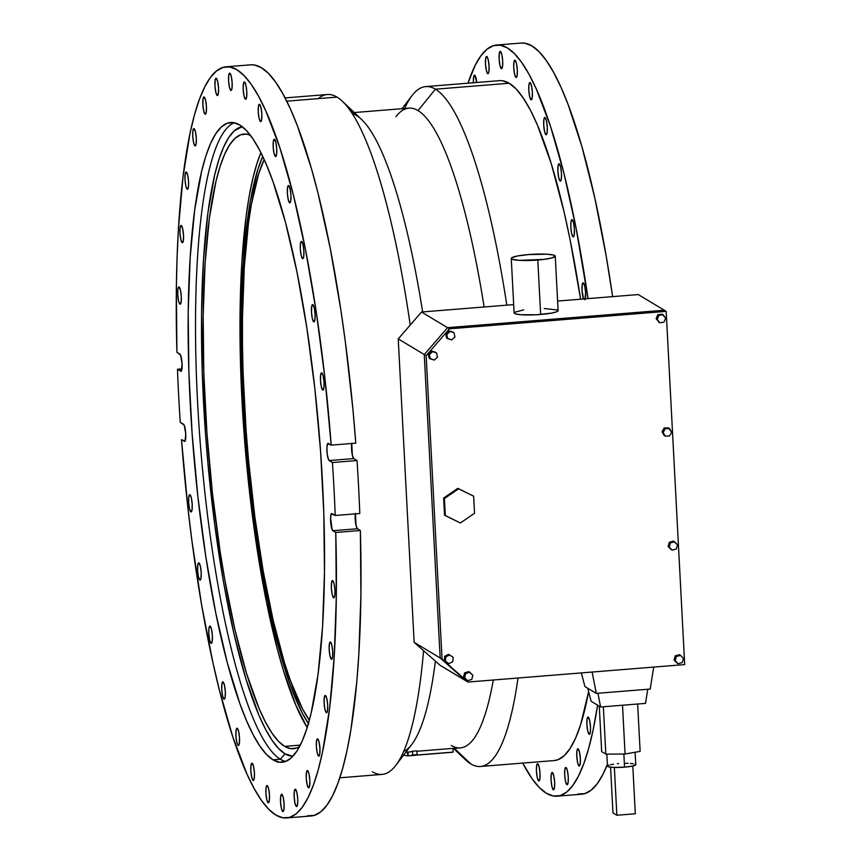 <?xml version="1.0" encoding="UTF-8"?>
<svg xmlns="http://www.w3.org/2000/svg" width="861" height="861" viewBox="0 0 861 861"><rect width="100%" height="100%" fill="white"/><g stroke="black" fill="none" stroke-linecap="round" stroke-linejoin="round"><path stroke-width="1.29" d="M268.148 802.732A8.685 1.711 85.4 0 1 265.941 793.67A8.685 1.711 85.4 0 1 266.996 785.49A8.685 1.711 85.4 0 1 267.244 785.555L266.114 787.309L265.909 793.067L266.749 799.449L268.148 802.732L269.278 800.978L269.482 795.22L268.643 788.827L267.244 785.555A8.685 1.711 85.4 0 1 269.45 794.617A8.685 1.711 85.4 0 1 268.395 802.796A8.685 1.711 85.4 0 1 268.148 802.732L268.148 802.732M538.685 780.959A8.685 1.711 85.4 0 1 536.478 771.897A8.685 1.711 85.4 0 1 537.533 763.707A8.685 1.711 85.4 0 1 537.781 763.772L536.651 765.526L536.446 771.284L537.286 777.677L538.685 780.959L539.815 779.205L540.019 773.447L539.18 767.054L537.781 763.772A8.685 1.711 85.4 0 1 539.987 772.834A8.685 1.711 85.4 0 1 538.932 781.024A8.685 1.711 85.4 0 1 538.685 780.959L538.685 780.959M253.091 780.41A8.685 1.711 85.4 0 1 250.885 771.348A8.685 1.711 85.4 0 1 251.939 763.169A8.685 1.711 85.4 0 1 252.187 763.233L251.057 764.988L250.852 770.746L251.692 777.139L253.091 780.41L254.221 778.656L254.425 772.898L253.586 766.516L252.187 763.233A8.685 1.711 85.4 0 1 254.393 772.295A8.685 1.711 85.4 0 1 253.338 780.475A8.685 1.711 85.4 0 1 253.091 780.41L253.091 780.41M238.174 745.432A8.685 1.711 85.4 0 1 235.968 736.37A8.685 1.711 85.4 0 1 237.023 728.191A8.685 1.711 85.4 0 1 237.27 728.255L236.14 730.01L235.936 735.768L236.775 742.16L238.174 745.432L239.304 743.678L239.519 737.92L238.669 731.538L237.27 728.255A8.685 1.711 85.4 0 1 239.476 737.317A8.685 1.711 85.4 0 1 238.422 745.497A8.685 1.711 85.4 0 1 238.174 745.432L238.174 745.432M223.978 699.143A8.685 1.711 85.4 0 1 221.772 690.081A8.685 1.711 85.4 0 1 222.827 681.89A8.685 1.711 85.4 0 1 223.074 681.966L221.944 683.72L221.729 689.478L222.579 695.86L223.978 699.143L225.108 697.388L225.313 691.631L224.473 685.238L223.074 681.966A8.685 1.711 85.4 0 1 225.281 691.017A8.685 1.711 85.4 0 1 224.226 699.207A8.685 1.711 85.4 0 1 223.978 699.143L223.978 699.143M211.031 643.307A8.685 1.711 85.4 0 1 208.836 634.245A8.685 1.711 85.4 0 1 209.89 626.065A8.685 1.711 85.4 0 1 210.138 626.13L208.997 627.884L208.792 633.642L209.643 640.035L211.031 643.307L212.172 641.553L212.376 635.795L211.537 629.402L210.138 626.13A8.685 1.711 85.4 0 1 212.344 635.192A8.685 1.711 85.4 0 1 211.279 643.371A8.685 1.711 85.4 0 1 211.031 643.307L211.031 643.307M199.86 580.088A8.685 1.711 85.4 0 1 197.653 571.026A8.685 1.711 85.4 0 1 198.708 562.836A8.685 1.711 85.4 0 1 198.956 562.911L197.826 564.665L197.61 570.423L198.46 576.805L199.86 580.088L200.99 578.334L201.194 572.576L200.355 566.183L198.956 562.911A8.685 1.711 85.4 0 1 201.162 571.962A8.685 1.711 85.4 0 1 200.107 580.153A8.685 1.711 85.4 0 1 199.86 580.088L199.86 580.088M190.862 511.897A8.685 1.711 85.4 0 1 188.656 502.835A8.685 1.711 85.4 0 1 189.721 494.655A8.685 1.711 85.4 0 1 189.958 494.72L188.828 496.474L188.624 502.232L189.463 508.625L190.862 511.897L191.992 510.142L192.207 504.385L191.357 498.002L189.958 494.72A8.685 1.711 85.4 0 1 192.164 503.782A8.685 1.711 85.4 0 1 191.11 511.961A8.685 1.711 85.4 0 1 190.862 511.897L190.862 511.897M179.971 304.127A8.685 1.711 85.4 0 1 177.775 295.065A8.685 1.711 85.4 0 1 178.83 286.874A8.685 1.711 85.4 0 1 179.077 286.939L177.936 288.693L177.732 294.451L178.571 300.844L179.971 304.127L181.111 302.372L181.316 296.615L180.476 290.222L179.077 286.939A8.685 1.711 85.4 0 1 181.273 296.001A8.685 1.711 85.4 0 1 180.218 304.191A8.685 1.711 85.4 0 1 179.971 304.127L179.971 304.127M182.177 242.673A8.685 1.711 85.4 0 1 179.971 233.611A8.685 1.711 85.4 0 1 181.025 225.431A8.685 1.711 85.4 0 1 181.273 225.496L180.143 227.25L179.927 233.008L180.778 239.39L182.177 242.673L183.307 240.919L183.511 235.161L182.672 228.768L181.273 225.496A8.685 1.711 85.4 0 1 183.479 234.558A8.685 1.711 85.4 0 1 182.424 242.737A8.685 1.711 85.4 0 1 182.177 242.673L182.177 242.673M187.235 189.226A8.685 1.711 85.4 0 1 185.04 180.164A8.685 1.711 85.4 0 1 186.094 171.985A8.685 1.711 85.4 0 1 186.342 172.049L185.201 173.804L184.997 179.562L185.836 185.944L187.235 189.226L188.376 187.472L188.581 181.714L187.741 175.321L186.342 172.049A8.685 1.711 85.4 0 1 188.537 181.111A8.685 1.711 85.4 0 1 187.483 189.291A8.685 1.711 85.4 0 1 187.235 189.226L187.235 189.226M194.973 145.843A8.685 1.711 85.4 0 1 192.778 136.781A8.685 1.711 85.4 0 1 193.833 128.59A8.685 1.711 85.4 0 1 194.08 128.666L192.939 130.42L192.735 136.178L193.585 142.56L194.973 145.843L196.114 144.088L196.319 138.33L195.479 131.937L194.08 128.666A8.685 1.711 85.4 0 1 196.286 137.717A8.685 1.711 85.4 0 1 195.221 145.907A8.685 1.711 85.4 0 1 194.973 145.843L194.973 145.843M205.09 114.179A8.685 1.711 85.4 0 1 202.884 105.117A8.685 1.711 85.4 0 1 203.949 96.938A8.685 1.711 85.4 0 1 204.186 97.002L203.056 98.757L202.852 104.515L203.691 110.897L205.09 114.179L206.22 112.425L206.436 106.667L205.585 100.274L204.186 97.002A8.685 1.711 85.4 0 1 206.392 106.064A8.685 1.711 85.4 0 1 205.338 114.244A8.685 1.711 85.4 0 1 205.09 114.179L205.09 114.179M473.389 82.753A8.685 1.711 85.4 0 1 474.486 75.155A8.685 1.711 85.4 0 1 474.734 75.23L473.593 76.984L473.389 82.753M217.198 95.463A8.685 1.711 85.4 0 1 214.992 86.401A8.685 1.711 85.4 0 1 216.046 78.211A8.685 1.711 85.4 0 1 216.294 78.286L215.164 80.041L214.949 85.799L215.799 92.181L217.198 95.463L218.328 93.709L218.533 87.951L217.693 81.558L216.294 78.286A8.685 1.711 85.4 0 1 218.5 87.338A8.685 1.711 85.4 0 1 217.435 95.528A8.685 1.711 85.4 0 1 217.198 95.463L217.198 95.463M487.735 73.68A8.685 1.711 85.4 0 1 485.529 64.629A8.685 1.711 85.4 0 1 486.583 56.439A8.685 1.711 85.4 0 1 486.831 56.503L485.701 58.257L485.486 64.015L486.336 70.408L487.735 73.68L488.865 71.926L489.07 66.168L488.23 59.786L486.831 56.503A8.685 1.711 85.4 0 1 489.037 65.565A8.685 1.711 85.4 0 1 487.972 73.755A8.685 1.711 85.4 0 1 487.735 73.68L487.735 73.68M230.813 90.405A8.685 1.711 85.4 0 1 228.617 81.343A8.685 1.711 85.4 0 1 229.672 73.163A8.685 1.711 85.4 0 1 229.919 73.228L228.778 74.982L228.574 80.74L229.413 87.122L230.813 90.405L231.953 88.651L232.158 82.893L231.318 76.5L229.919 73.228A8.685 1.711 85.4 0 1 232.115 82.29A8.685 1.711 85.4 0 1 231.06 90.47A8.685 1.711 85.4 0 1 230.813 90.405L230.813 90.405M501.35 68.632A8.685 1.711 85.4 0 1 499.154 59.57A8.685 1.711 85.4 0 1 500.209 51.38A8.685 1.711 85.4 0 1 500.456 51.445L499.315 53.199L499.111 58.957L499.95 65.35L501.35 68.632L502.49 66.878L502.695 61.12L501.855 54.727L500.456 51.445A8.685 1.711 85.4 0 1 502.652 60.507A8.685 1.711 85.4 0 1 501.597 68.697A8.685 1.711 85.4 0 1 501.35 68.632L501.35 68.632M245.439 99.209A8.685 1.711 85.4 0 1 243.232 90.147A8.685 1.711 85.4 0 1 244.287 81.956A8.685 1.711 85.4 0 1 244.535 82.021L243.405 83.775L243.2 89.533L244.04 95.926L245.439 99.209L246.569 97.454L246.773 91.697L245.934 85.304L244.535 82.021A8.685 1.711 85.4 0 1 246.741 91.083A8.685 1.711 85.4 0 1 245.686 99.273A8.685 1.711 85.4 0 1 245.439 99.209L245.439 99.209M515.976 77.425A8.685 1.711 85.4 0 1 513.769 68.363A8.685 1.711 85.4 0 1 514.824 60.184A8.685 1.711 85.4 0 1 515.072 60.248L513.942 62.003L513.737 67.761L514.577 74.154L515.976 77.425L517.106 75.671L517.31 69.913L516.471 63.531L515.072 60.248A8.685 1.711 85.4 0 1 517.278 69.311A8.685 1.711 85.4 0 1 516.223 77.49A8.685 1.711 85.4 0 1 515.976 77.425L515.976 77.425M260.496 121.519A8.685 1.711 85.4 0 1 258.289 112.457A8.685 1.711 85.4 0 1 259.344 104.278A8.685 1.711 85.4 0 1 259.591 104.342L258.461 106.097L258.257 111.855L259.096 118.248L260.496 121.519L261.626 119.765L261.83 114.007L260.991 107.625L259.591 104.342A8.685 1.711 85.4 0 1 261.798 113.404A8.685 1.711 85.4 0 1 260.743 121.584A8.685 1.711 85.4 0 1 260.496 121.519L260.496 121.519M531.033 99.747A8.685 1.711 85.4 0 1 528.826 90.685A8.685 1.711 85.4 0 1 529.881 82.505A8.685 1.711 85.4 0 1 530.128 82.57L528.998 84.324L528.794 90.082L529.633 96.464L531.033 99.747L532.163 97.993L532.367 92.235L531.528 85.842L530.128 82.57A8.685 1.711 85.4 0 1 532.335 91.632A8.685 1.711 85.4 0 1 531.28 99.811A8.685 1.711 85.4 0 1 531.033 99.747L531.033 99.747M275.412 156.498A8.685 1.711 85.4 0 1 273.206 147.435A8.685 1.711 85.4 0 1 274.261 139.256A8.685 1.711 85.4 0 1 274.508 139.321L273.378 141.075L273.174 146.833L274.013 153.226L275.412 156.498L276.542 154.743L276.747 148.985L275.907 142.603L274.508 139.321A8.685 1.711 85.4 0 1 276.715 148.383A8.685 1.711 85.4 0 1 275.66 156.562A8.685 1.711 85.4 0 1 275.412 156.498L275.412 156.498M545.949 134.725A8.685 1.711 85.4 0 1 543.743 125.663A8.685 1.711 85.4 0 1 544.798 117.483A8.685 1.711 85.4 0 1 545.045 117.548L543.915 119.302L543.711 125.06L544.55 131.442L545.949 134.725L547.079 132.971L547.284 127.213L546.444 120.82L545.045 117.548A8.685 1.711 85.4 0 1 547.252 126.61A8.685 1.711 85.4 0 1 546.197 134.79A8.685 1.711 85.4 0 1 545.949 134.725L545.949 134.725M289.608 202.798A8.685 1.711 85.4 0 1 287.402 193.736A8.685 1.711 85.4 0 1 288.467 185.546A8.685 1.711 85.4 0 1 288.715 185.61L287.574 187.364L287.37 193.122L288.209 199.515L289.608 202.798L290.749 201.043L290.953 195.286L290.103 188.893L288.715 185.61A8.685 1.711 85.4 0 1 290.91 194.672A8.685 1.711 85.4 0 1 289.856 202.862A8.685 1.711 85.4 0 1 289.608 202.798L289.608 202.798M560.145 181.014A8.685 1.711 85.4 0 1 557.939 171.963A8.685 1.711 85.4 0 1 559.004 163.773A8.685 1.711 85.4 0 1 559.252 163.838L558.111 165.592L557.906 171.35L558.746 177.743L560.145 181.014L561.286 179.26L561.49 173.502L560.64 167.12L559.252 163.838A8.685 1.711 85.4 0 1 561.447 172.9A8.685 1.711 85.4 0 1 560.393 181.09A8.685 1.711 85.4 0 1 560.145 181.014L560.145 181.014M302.545 258.623A8.685 1.711 85.4 0 1 300.349 249.561A8.685 1.711 85.4 0 1 301.404 241.381A8.685 1.711 85.4 0 1 301.651 241.446L300.511 243.2L300.306 248.958L301.156 255.351L302.545 258.623L303.685 256.869L303.89 251.111L303.05 244.728L301.651 241.446A8.685 1.711 85.4 0 1 303.858 250.508A8.685 1.711 85.4 0 1 302.792 258.687A8.685 1.711 85.4 0 1 302.545 258.623L302.545 258.623M573.082 236.85A8.685 1.711 85.4 0 1 570.886 227.788A8.685 1.711 85.4 0 1 571.941 219.609A8.685 1.711 85.4 0 1 572.188 219.673L571.047 221.428L570.843 227.186L571.693 233.568L573.082 236.85L574.222 235.096L574.427 229.338L573.587 222.945L572.188 219.673A8.685 1.711 85.4 0 1 574.395 228.735A8.685 1.711 85.4 0 1 573.329 236.915A8.685 1.711 85.4 0 1 573.082 236.85L573.082 236.85M313.727 321.853A8.685 1.711 85.4 0 1 311.521 312.791A8.685 1.711 85.4 0 1 312.586 304.6A8.685 1.711 85.4 0 1 312.834 304.665L311.693 306.419L311.488 312.177L312.328 318.57L313.727 321.853L314.868 320.098L315.072 314.34L314.222 307.947L312.834 304.665A8.685 1.711 85.4 0 1 315.029 313.727A8.685 1.711 85.4 0 1 313.974 321.917A8.685 1.711 85.4 0 1 313.727 321.853L313.727 321.853M583.532 298.971A8.685 1.711 85.4 0 1 581.982 289.307A8.685 1.711 85.4 0 1 583.123 282.828A8.685 1.711 85.4 0 1 583.371 282.892L582.23 284.647L582.025 290.405L583.543 299.004M322.724 390.033A8.685 1.711 85.4 0 1 320.518 380.971A8.685 1.711 85.4 0 1 321.573 372.791A8.685 1.711 85.4 0 1 321.82 372.856L320.69 374.61L320.486 380.368L321.325 386.761L322.724 390.033L323.854 388.279L324.059 382.521L323.219 376.128L321.82 372.856A8.685 1.711 85.4 0 1 324.027 381.918A8.685 1.711 85.4 0 1 322.972 390.098A8.685 1.711 85.4 0 1 322.724 390.033L322.724 390.033M333.605 597.814A8.685 1.711 85.4 0 1 331.41 588.752A8.685 1.711 85.4 0 1 332.464 580.562A8.685 1.711 85.4 0 1 332.712 580.637L331.571 582.391L331.367 588.149L332.217 594.531L333.605 597.814L334.746 596.06L334.951 590.302L334.111 583.909L332.712 580.637A8.685 1.711 85.4 0 1 334.918 589.688A8.685 1.711 85.4 0 1 333.853 597.878A8.685 1.711 85.4 0 1 333.605 597.814L333.605 597.814M331.41 659.257A8.685 1.711 85.4 0 1 329.203 650.206A8.685 1.711 85.4 0 1 330.269 642.015A8.685 1.711 85.4 0 1 330.516 642.08L329.376 643.834L329.171 649.592L330.011 655.985L331.41 659.257L332.55 657.503L332.755 651.745L331.905 645.363L330.516 642.08A8.685 1.711 85.4 0 1 332.712 651.142A8.685 1.711 85.4 0 1 331.657 659.332A8.685 1.711 85.4 0 1 331.41 659.257L331.41 659.257M326.351 712.704A8.685 1.711 85.4 0 1 324.145 703.641A8.685 1.711 85.4 0 1 325.2 695.462A8.685 1.711 85.4 0 1 325.447 695.527L324.306 697.281L324.102 703.039L324.952 709.432L326.351 712.704L327.481 710.949L327.686 705.191L326.846 698.809L325.447 695.527A8.685 1.711 85.4 0 1 327.654 704.589A8.685 1.711 85.4 0 1 326.588 712.768A8.685 1.711 85.4 0 1 326.351 712.704L326.351 712.704M318.602 756.098A8.685 1.711 85.4 0 1 316.407 747.036A8.685 1.711 85.4 0 1 317.461 738.846A8.685 1.711 85.4 0 1 317.709 738.91L316.568 740.664L316.364 746.422L317.214 752.815L318.602 756.098L319.743 754.344L319.948 748.586L319.108 742.193L317.709 738.91A8.685 1.711 85.4 0 1 319.915 747.972A8.685 1.711 85.4 0 1 318.85 756.162A8.685 1.711 85.4 0 1 318.602 756.098L318.602 756.098M589.139 734.315A8.685 1.711 85.4 0 1 586.944 725.263A8.685 1.711 85.4 0 1 587.998 717.073A8.685 1.711 85.4 0 1 588.246 717.138L587.105 718.892L586.901 724.65L587.751 731.043L589.139 734.315L590.28 732.56L590.485 726.802L589.645 720.42L588.246 717.138A8.685 1.711 85.4 0 1 590.452 726.2A8.685 1.711 85.4 0 1 589.387 734.39A8.685 1.711 85.4 0 1 589.139 734.315L589.139 734.315M308.496 787.75A8.685 1.711 85.4 0 1 306.29 778.699A8.685 1.711 85.4 0 1 307.345 770.509A8.685 1.711 85.4 0 1 307.592 770.573L306.462 772.328L306.258 778.086L307.097 784.479L308.496 787.75L309.626 785.996L309.831 780.238L308.991 773.856L307.592 770.573A8.685 1.711 85.4 0 1 309.799 779.635A8.685 1.711 85.4 0 1 308.744 787.826A8.685 1.711 85.4 0 1 308.496 787.75L308.496 787.75M579.033 765.978A8.685 1.711 85.4 0 1 576.827 756.916A8.685 1.711 85.4 0 1 577.882 748.736A8.685 1.711 85.4 0 1 578.129 748.801L576.999 750.555L576.795 756.313L577.634 762.706L579.033 765.978L580.163 764.224L580.368 758.466L579.528 752.083L578.129 748.801A8.685 1.711 85.4 0 1 580.336 757.863A8.685 1.711 85.4 0 1 579.281 766.042A8.685 1.711 85.4 0 1 579.033 765.978L579.033 765.978M296.388 806.477A8.685 1.711 85.4 0 1 294.182 797.415A8.685 1.711 85.4 0 1 295.248 789.225A8.685 1.711 85.4 0 1 295.495 789.289L294.354 791.044L294.15 796.802L294.989 803.195L296.388 806.477L297.529 804.723L297.734 798.965L296.884 792.572L295.495 789.289A8.685 1.711 85.4 0 1 297.691 798.351A8.685 1.711 85.4 0 1 296.636 806.542A8.685 1.711 85.4 0 1 296.388 806.477L296.388 806.477M566.925 784.694A8.685 1.711 85.4 0 1 564.73 775.643A8.685 1.711 85.4 0 1 565.785 767.452A8.685 1.711 85.4 0 1 566.032 767.517L564.891 769.271L564.687 775.029L565.526 781.422L566.925 784.694L568.066 782.94L568.271 777.182L567.431 770.799L566.032 767.517A8.685 1.711 85.4 0 1 568.228 776.579A8.685 1.711 85.4 0 1 567.173 784.769A8.685 1.711 85.4 0 1 566.925 784.694L566.925 784.694M282.774 811.525A8.685 1.711 85.4 0 1 280.568 802.474A8.685 1.711 85.4 0 1 281.622 794.283A8.685 1.711 85.4 0 1 281.87 794.348L280.729 796.102L280.525 801.86L281.375 808.253L282.774 811.525L283.904 809.77L284.108 804.013L283.269 797.63L281.87 794.348A8.685 1.711 85.4 0 1 284.076 803.41A8.685 1.711 85.4 0 1 283.011 811.6A8.685 1.711 85.4 0 1 282.774 811.525L282.774 811.525M553.311 789.752A8.685 1.711 85.4 0 1 551.105 780.69A8.685 1.711 85.4 0 1 552.159 772.511A8.685 1.711 85.4 0 1 552.407 772.575L551.277 774.33L551.062 780.088L551.912 786.48L553.311 789.752L554.441 787.998L554.645 782.24L553.806 775.858L552.407 772.575A8.685 1.711 85.4 0 1 554.613 781.637A8.685 1.711 85.4 0 1 553.548 789.817A8.685 1.711 85.4 0 1 553.311 789.752L553.311 789.752M234.332 122.746A320.916 63.37 -94.6 0 0 199.548 433.718A320.916 63.37 -94.6 0 0 280.352 759.208L272.98 759.811A320.916 63.37 85.4 0 1 191.519 424.968A320.916 63.37 85.4 0 1 230.597 122.499A320.916 63.37 85.4 0 1 239.702 124.953L233.299 122.574L227.121 123.284L221.223 127.062L215.659 133.875L210.482 143.658L205.757 156.325L201.517 171.748L194.651 210.224L190.163 257.633L188.204 312.134L188.871 371.64L192.132 433.869L197.869 496.42L205.844 556.895L215.756 612.978L227.239 662.496L239.832 703.555L246.397 720.409L253.059 734.584L259.753 745.938L266.415 754.376L272.98 759.811L279.384 762.179L285.561 761.479L291.47 757.702L297.023 750.878L302.2 741.095L306.925 728.428L311.165 713.016L318.032 674.529L322.531 627.131L324.479 572.619L323.811 513.113L320.55 450.884L314.814 388.333L306.839 327.858L296.927 271.775L285.454 222.256L272.851 181.197L266.286 164.343L259.624 150.169L252.93 138.815L246.268 130.377L239.702 124.953A320.916 63.37 85.4 0 1 321.164 459.785A320.916 63.37 85.4 0 1 282.085 762.254A320.916 63.37 85.4 0 1 272.98 759.811L280.352 759.208A320.916 63.37 85.4 0 1 199.548 433.718A320.916 63.37 85.4 0 1 234.332 122.746M242.199 126.664A315.879 62.379 -94.6 0 0 205.026 427.034A315.879 62.379 -94.6 0 0 285.013 753.838L280.352 759.208L285.013 753.838L278.555 748.489L272.001 740.191L265.403 729.009L258.849 715.06L246.074 679.404L234.17 634.611L223.591 582.391L214.744 524.747L207.964 463.907L205.445 433.008L202.227 371.758L201.571 313.189L203.497 259.538L207.921 212.882L214.669 174.998L218.845 159.823L223.505 147.36L228.595 137.728L234.063 131.012L242.199 126.664M260.915 152.698A308.324 60.883 -94.6 0 0 244.836 443.307A308.324 60.883 -94.6 0 0 307.194 727.599L295.98 705.546L283.506 670.751L277.565 649.904L266.533 602.323L257.008 548.446L252.93 519.786L249.346 490.339L243.846 430.242L241.973 400.161L240.079 341.397L240.068 313.286L241.941 260.915L246.257 215.368L249.281 195.716L252.854 178.399L256.933 163.579L260.915 152.698M284.625 746.369A308.324 60.883 85.4 0 1 206.36 424.667A308.324 60.883 85.4 0 1 243.9 134.058A308.324 60.883 85.4 0 1 250.368 135.22L246.504 134.122L240.563 134.8L234.892 138.438L229.553 144.982L224.581 154.388L220.039 166.55L215.96 181.37L209.363 218.339L205.047 263.886L203.174 316.245L203.82 373.426L206.952 433.212L212.452 493.31L220.115 551.417L224.667 579.022L234.999 629.994L246.612 673.722L259.086 708.517L265.489 722.131L271.915 733.045L278.318 741.149L284.625 746.369L300.306 745.109L284.625 746.369L290.77 748.65L296.711 747.972L299.563 746.541A308.324 60.883 85.4 0 1 293.375 748.715A308.324 60.883 85.4 0 1 284.625 746.369M308.389 723.606A302.039 59.646 85.4 0 1 246.074 443.2A302.039 59.646 85.4 0 1 262.745 156.444L257.923 169.197L250.433 200.667L245.062 241.284L243.243 264.542L241.403 315.836L241.414 343.378L243.265 400.946L245.105 430.414L247.516 459.946L253.995 518.128L262.465 573.243L272.571 623.17L278.135 645.589L289.985 684.237L302.437 713.435L308.744 724.123L302.437 713.435L289.985 684.237L278.135 645.589L272.571 623.17L262.465 573.243L253.995 518.128L247.516 459.946L245.105 430.414L243.265 400.946L241.414 343.378L241.403 315.836L243.243 264.542L245.062 241.284L250.433 200.667L257.923 169.197L262.745 156.444A302.039 59.646 85.4 0 0 246.074 443.2A302.039 59.646 85.4 0 0 308.389 723.606M395.931 116.709A320.916 63.37 85.4 0 1 418.015 110.595L435.418 89.189L509.195 83.259L516.18 89.027L523.251 97.993L530.365 110.068L537.447 125.125L551.234 163.612L564.095 211.978L570.014 239.304L580.594 299.208A341.042 67.352 -94.6 0 0 509.195 83.259L435.418 89.189A341.042 67.352 85.4 0 1 506.817 305.149A341.042 67.352 -94.6 0 0 435.418 89.189L418.015 110.595A320.916 63.37 85.4 0 1 484.13 306.979A320.916 63.37 -94.6 0 0 418.015 110.595A320.916 63.37 -94.6 0 0 408.9 108.152L354.28 112.543M518.01 678.016A341.042 67.352 85.4 0 1 480.46 766.484A341.042 67.352 85.4 0 1 470.773 763.89A341.042 67.352 -94.6 0 0 518.01 678.016M480.46 766.484L554.236 760.554A341.042 67.352 -94.6 0 0 588.623 691.663L580.637 724.607L575.611 738.06L570.122 748.467L564.203 755.71L557.939 759.725L554.161 760.554M454.382 748.381L470.773 763.89L454.382 748.381M452.951 748.5L460.398 747.897A320.916 63.37 -94.6 0 0 493.299 680.007A320.916 63.37 85.4 0 1 451.282 745.454M339.826 777.806L382.08 774.405A341.042 67.352 -94.6 0 0 423.58 650.679A341.042 67.352 85.4 0 1 395.866 765.3L411.881 744.291A320.916 63.37 -94.6 0 0 435.375 661.119A320.916 63.37 85.4 0 1 403.615 751.556M318.215 98.628A341.042 67.352 85.4 0 1 337.038 97.11A341.042 67.352 85.4 0 1 342.42 101.297A341.042 67.352 85.4 0 1 410.223 325.06A341.042 67.352 -94.6 0 0 337.038 97.11L286.745 101.157L337.038 97.11A341.042 67.352 -94.6 0 0 327.352 94.516L285.099 97.917M395.866 765.3A341.042 67.352 85.4 0 1 372.404 771.811M356.529 115.546L347.779 107.27L356.529 115.546A320.916 63.37 -94.6 0 0 352.267 113.63A320.916 63.37 85.4 0 1 356.529 115.546A320.916 63.37 85.4 0 1 422.643 311.919A320.916 63.37 -94.6 0 0 361.588 119.475L342.42 101.297M286.573 817.95L311.165 815.97A376.784 74.401 -94.6 0 0 360.361 530.494L335.768 532.475A376.784 74.401 85.4 0 1 286.573 817.95A376.784 74.401 85.4 0 1 275.875 815.076L275.875 815.076A376.784 74.401 85.4 0 1 181.488 439.616L185.05 441.133L185.739 433.858L184.222 425.259L180.25 422.234A376.784 74.401 85.4 0 1 177.474 369.261L181.951 368.895L177.474 369.261L181.38 370.973L182.069 363.708L180.552 355.098L176.914 352.289A376.784 74.401 85.4 0 1 226.109 66.803A376.784 74.401 85.4 0 1 331.194 445.137L355.787 443.157A376.784 74.401 -94.6 0 0 250.702 64.823L226.109 66.803M557.11 796.177A376.784 74.401 85.4 0 0 597.599 705.17L593.078 730.214L588.72 748.231L583.844 763.546L578.506 776.03L572.737 785.587L566.592 792.131L560.124 795.618L553.375 796.005L546.412 793.304A376.784 74.401 85.4 0 1 522.713 763.083L532.055 778.721L539.287 787.524L546.412 793.304A376.784 74.401 85.4 0 0 557.11 796.177L581.702 794.197A376.784 74.401 -94.6 0 0 607.392 764.342L603.098 774.05L597.34 783.607L591.195 790.15L584.716 793.638L577.968 794.025M467.986 83.194A376.784 74.401 85.4 0 1 496.646 45.03A376.784 74.401 85.4 0 1 588.041 298.606L576.106 228.23L563.89 173.115L550.448 126.136L536.231 88.844L528.977 74.24L521.701 62.476L514.469 53.683L507.344 47.904L500.381 45.203L493.633 45.59L487.165 49.077L481.019 55.621L475.25 65.178L467.986 83.194M521.174 43.061L524.973 43.222L531.937 45.924L539.072 51.703L546.294 60.507L553.569 72.259L560.823 86.864L568.002 104.213L581.885 146.521L594.768 197.782L606.23 256.309L612.634 296.636A376.784 74.401 -94.6 0 0 521.249 43.05L496.646 45.03M275.875 815.076L268.75 809.297L261.518 800.493L254.253 788.741L246.999 774.136L232.782 736.844L219.34 689.865L213.044 663.218L201.582 604.691L191.928 540.816L187.87 507.527L181.488 439.616L184.405 441.37A8.685 1.711 85.4 0 0 184.652 441.435A8.685 1.711 85.4 0 0 185.707 433.255A8.685 1.711 85.4 0 0 183.501 424.193L180.25 422.234A376.784 74.401 85.4 0 1 177.474 369.261L180.724 371.22A8.685 1.711 85.4 0 0 180.971 371.285A8.685 1.711 85.4 0 0 182.037 363.094A8.685 1.711 85.4 0 0 179.831 354.032L176.914 352.289L176.365 287.886L177.075 257.461L178.442 228.563L183.081 176.29L190.141 132.766L194.5 114.75L199.375 99.435L204.714 86.95L210.482 77.393L216.628 70.85L223.096 67.362L229.844 66.975L236.807 69.676L243.932 75.456L251.164 84.26L258.44 96.012L265.694 110.628L279.911 147.909L293.353 194.887L305.569 250.013L316.181 311.467L324.812 377.226L331.194 445.137L327.632 443.619L326.9 447.688L327.245 454.264L328.461 459.494L332.432 462.518A376.784 74.401 85.4 0 1 335.209 515.491L331.302 513.78L330.581 517.848L332.142 529.655L335.768 532.475L336.317 596.867L334.24 656.19L329.602 708.463L322.541 751.987L318.183 770.003L313.307 785.318L307.969 797.803L302.2 807.36L296.055 813.903L289.587 817.39L282.839 817.778L275.875 815.076M307.431 815.797L314.179 815.41L320.658 811.923L326.803 805.379L332.561 795.822L337.91 783.338L342.775 768.023L347.144 750.006L350.954 729.439L356.831 681.342L358.833 654.209L360.92 594.886L360.361 530.494L357.455 528.74L356.056 525.458L355.421 513.317M355.335 513.877A8.685 1.711 -94.6 0 0 355.571 522.853A8.685 1.711 -94.6 0 0 357.455 528.74L332.852 530.72A8.685 1.711 85.4 0 1 330.656 521.658A8.685 1.711 85.4 0 1 331.711 513.479A8.685 1.711 85.4 0 1 331.959 513.543L335.209 515.491L359.801 513.511A376.784 74.401 -94.6 0 0 357.024 460.538L332.432 462.518A376.784 74.401 85.4 0 1 335.209 515.491L359.801 513.511A376.784 74.401 -94.6 0 0 357.024 460.538L353.774 458.579L352.375 455.308L351.74 443.157M351.686 443.48A8.685 1.711 -94.6 0 0 351.88 452.531A8.685 1.711 -94.6 0 0 353.774 458.579L329.182 460.56A8.685 1.711 85.4 0 1 326.976 451.498A8.685 1.711 85.4 0 1 328.03 443.318A8.685 1.711 85.4 0 1 328.278 443.383L331.194 445.137L355.787 443.157L352.892 409.072L345.358 341.957L340.773 309.486L330.172 248.033L317.946 192.907L311.348 168.293L297.465 125.986L290.286 108.647L283.032 94.032L275.757 82.279L268.535 73.476L261.4 67.696L254.436 64.995L250.626 64.833M276.779 761.253L277.5 762.319M476.779 82.484L474.734 75.23A8.685 1.711 85.4 0 1 476.779 82.484M584.92 299.832L585.609 292.557L584.759 286.175L583.371 282.892A8.685 1.711 85.4 0 1 585.351 289.63A8.685 1.711 85.4 0 1 585.297 298.832M404.627 108.497A341.042 67.352 85.4 0 1 425.732 86.595L499.52 80.654A341.042 67.352 -94.6 0 1 509.195 83.259L502.393 80.73M425.732 86.595A341.042 67.352 85.4 0 1 435.418 89.189A341.042 67.352 -94.6 0 0 411.945 95.7L402.033 108.701M453.532 748.457L465.392 759.703A341.042 67.352 -94.6 0 0 470.773 763.89A341.042 67.352 85.4 0 1 460.032 753.73M292.88 756.281L285.013 753.838A315.879 62.379 -94.6 0 0 292.88 756.281M285.734 761.415A320.916 63.37 85.4 0 1 280.352 759.208A320.916 63.37 -94.6 0 0 285.734 761.415M357.024 460.538L332.432 462.518L329.182 460.56L353.774 458.579L357.024 460.538M360.361 530.494L335.768 532.475L332.852 530.72L357.455 528.74L360.361 530.494M407.673 755.818A320.916 63.37 85.4 0 1 403.669 755.065A320.916 63.37 85.4 0 0 407.673 755.818L408.222 755.775L407.673 755.818L407.479 752.159L407.673 755.818M412.559 755.474A320.916 63.37 -94.6 0 0 414.432 755.312L452.369 752.256A320.916 63.37 -94.6 0 0 453.134 752.105L415.196 755.162A320.916 63.37 -94.6 0 0 417.058 754.602L412.72 754.946A320.916 63.37 85.4 0 1 409.093 755.786A320.916 63.37 85.4 0 1 408.222 755.818L408.028 752.116L408.222 755.818A320.916 63.37 85.4 0 0 412.72 754.946L417.058 754.602L416.853 750.867L412.527 751.212A320.916 63.37 85.4 0 1 408.9 752.051A320.916 63.37 85.4 0 1 408.028 752.083A320.916 63.37 -94.6 0 0 412.527 751.212L412.72 754.946L412.527 751.212L416.853 750.867L417.058 754.602A320.916 63.37 -94.6 0 1 415.196 755.162L453.134 752.105L452.94 748.37L416.875 751.276L452.94 748.37L453.134 752.105A320.916 63.37 -94.6 0 1 452.369 752.256L414.432 755.312A320.916 63.37 -94.6 0 1 413.431 755.431L409.093 755.786M309.325 720.291A297.002 58.656 85.4 0 1 247.075 443.124A297.002 58.656 85.4 0 1 264.187 159.565L258.72 173.674L251.347 204.627L248.431 223.559L244.276 267.437L242.468 317.881L242.479 344.97L243.093 372.953L246.106 430.543L248.485 459.591L254.856 516.804L263.175 570.994L273.12 620.092L284.313 662.217L290.243 680.136L302.491 708.851L309.325 720.291M540.643 314.48A22.02 3.024 -3 0 0 558.1 310.595L556.518 311.822L551.836 313.06L536.36 314.76L520.733 314.706L515.89 313.974L514.114 312.909A22.02 3.024 -3 0 0 540.643 314.48L537.791 260.022L540.643 314.48M528.708 254.555A22.02 3.024 177 0 1 555.248 256.137A22.02 3.024 177 0 1 537.791 260.022A22.02 3.024 177 0 1 511.262 258.44A22.02 3.024 177 0 1 528.708 254.555L517.526 255.975L511.628 257.837L511.391 258.741L512.284 259.279L519.495 260.356L543.84 259.398L551.675 257.999L555.248 256.126L553.472 255.05L547.004 254.21L528.708 254.555M638.259 294.57L557.594 301.059L638.259 294.57L664.283 310.229L638.259 294.57M513.673 304.6L421.524 312.016L447.548 327.675L664.283 310.229L666.177 311.37L684.689 664.595L467.953 682.041L440.036 665.241L414.141 642.328L398.234 338.89L421.524 312.016L513.673 304.6M514.491 312.306L523.671 309.885M544.281 308.518L557.627 310.014M650.206 689.058L596.307 693.396L584.91 686.54L596.307 693.396L650.206 689.058L653.714 667.092L650.206 689.058M398.234 338.89L414.141 642.328L440.165 657.987L424.258 354.549L398.234 338.89L421.524 312.016L447.548 327.675L664.283 310.229L447.548 327.675L424.258 354.549L447.548 327.675L449.442 328.816L666.177 311.37L664.283 310.229L447.548 327.675L449.442 328.816L666.177 311.37L684.689 664.595L467.953 682.041L442.059 659.128L426.152 355.69L398.234 338.89M466.059 680.9L440.165 657.987L424.258 354.549L440.165 657.987L466.059 680.9L440.036 665.241L414.141 642.328L442.059 659.128L426.152 355.69L449.442 328.816L426.152 355.69L424.258 354.549L447.548 327.675L424.258 354.549L440.165 657.987L466.059 680.9M592.099 672.054L596.307 693.396L592.099 672.054M581.347 672.915L584.91 686.54L581.347 672.915M597.921 693.266L600.623 706.989L645.502 703.383L647.763 689.263L645.502 703.383L600.623 706.989L597.921 693.266M587.729 688.24L591.13 701.274L600.623 706.989L591.13 701.274L587.729 688.24M457.804 488.348L473.636 496.184L472.861 495.71L473.636 496.184L474.529 513.264L460.366 522.971L444.534 515.147L443.641 498.067L457.804 488.348L443.641 498.067L444.534 515.147L445.309 515.61L444.416 498.53L443.641 498.067L444.416 498.53L458.579 488.822L457.804 488.348M460.366 522.971L445.309 515.61L444.416 498.53L458.579 488.822L473.636 496.184L474.529 513.264L460.366 522.971M607.543 765.967L608.63 766.85L612.784 767.388L624.548 767.162L623.859 754.021L624.548 767.162A14.153 1.948 -3 0 0 635.762 764.665L635.117 752.256M606.854 754.128L607.489 766.15A14.153 1.948 -3 0 0 624.548 767.162L632.663 766.064L635.762 764.665M635.676 764.471L635.106 764.127M633.287 763.707L630.467 763.438M628.143 763.341L625.57 763.341M618.704 763.653L617.369 763.772M613.635 764.213L610.589 764.762M609.082 765.16L607.726 765.763M601.667 751.621L605.843 754.139L625.075 754.01L640.132 751.373L637.646 704.007L640.132 751.373L625.075 754.01L605.843 754.139L601.667 751.621L599.278 706.181L601.667 751.621M603.357 706.773L605.843 754.139L603.357 706.773M622.514 705.234L625.075 754.01L622.514 705.234M610.578 767.194L612.967 812.902L610.578 767.194M635.31 813.763L632.803 766.032L635.31 813.763L616.863 815.249L614.356 767.452L616.863 815.249L612.967 812.902L616.863 815.249L635.31 813.763M448.538 654.317L444.685 656.276L444.351 660.591L448.968 663.616L447.86 662.948L448.968 663.616L452.821 661.657L453.155 657.33L448.538 654.317L449.646 654.973L445.794 656.932L444.685 656.276L448.538 654.317M444.685 656.276L445.794 656.932L445.449 661.259L444.351 660.591L444.685 656.276M445.449 661.259L448.968 663.616L452.821 661.657L453.155 657.33L449.646 654.973L445.794 656.932L445.449 661.259M468.728 671.612L464.606 672.839L463.509 677.047L467.631 680.685L466.522 680.029L467.631 680.685L471.753 679.458L472.85 675.25L468.728 671.612L469.826 672.28L465.715 673.506L464.606 672.839L468.728 671.612M464.606 672.839L465.715 673.506L464.606 677.715L463.509 677.047L464.606 672.839M464.606 677.715L467.631 680.685L471.753 679.458L472.85 675.25L469.826 672.28L465.715 673.506L464.606 677.715M679.394 654.683L675.25 655.834L674.077 660.021L677.037 663.056L674.077 660.021L675.25 655.834L679.394 654.683L680.491 655.35L679.394 654.683M682.278 662.561L683.462 658.374L680.491 655.35L676.359 656.502L675.25 655.834L676.359 656.502L675.175 660.688L674.077 660.021L677.037 663.056L678.145 663.723L682.278 662.561L683.462 658.374L680.491 655.35L676.359 656.502L675.175 660.688L678.145 663.723L682.278 662.561M669.277 542.279L668.136 546.477L671.117 549.479L668.136 546.477L669.277 542.279L673.399 541.085L669.277 542.279L670.375 542.936L669.277 542.279M673.399 541.085L674.507 541.741L670.375 542.936L669.234 547.133L668.136 546.477L672.226 550.136L671.117 549.479L672.226 550.136L676.359 548.952L677.499 544.755L673.399 541.085M674.507 541.741L670.375 542.936L669.234 547.133L672.226 550.136L676.359 548.952L677.499 544.755L674.507 541.741M662.044 431.77L664.143 435.472L662.044 431.77L664.208 427.982L662.044 431.77L663.142 432.426L662.044 431.77M668.48 427.906L664.208 427.982L665.316 428.649L663.142 432.426L665.252 436.14L664.143 435.472L665.252 436.14L669.514 436.064L671.677 432.276L668.48 427.906L669.578 428.574L665.316 428.649L664.208 427.982L668.48 427.906M665.316 428.649L663.142 432.426L665.252 436.14L669.514 436.064L671.677 432.276L669.578 428.574L665.316 428.649M662.055 314.093L657.815 314.695L656.114 318.699L659.752 322.778L658.654 322.111L659.752 322.778L663.992 322.175L665.693 318.161L662.055 314.093L663.164 314.749L658.923 315.352L657.815 314.695L662.055 314.093M657.815 314.695L658.923 315.352L657.223 319.366L656.114 318.699L657.815 314.695M657.223 319.366L659.752 322.778L663.992 322.175L665.693 318.161L663.164 314.749L658.923 315.352L657.223 319.366M452.918 332.034L448.85 330.839L445.697 333.842L446.611 338.039L445.697 333.842L448.85 330.839L452.918 332.034M451.788 339.901L454.931 336.899L454.016 332.701L448.85 330.839L449.959 331.507L446.805 334.498L445.697 333.842L446.805 334.498L447.72 338.696L446.611 338.039L451.788 339.901L454.931 336.899L454.016 332.701L449.959 331.507L446.805 334.498L447.72 338.696L451.788 339.901M435.451 352.192L431.383 350.997L428.229 353.989L429.144 358.198L428.229 353.989L431.383 350.997L435.451 352.192M434.321 360.059L437.463 357.057L436.549 352.859L431.383 350.997L432.491 351.654L429.338 354.657L428.229 353.989L429.338 354.657L430.252 358.854L429.144 358.198L434.321 360.059L437.463 357.057L436.549 352.859L432.491 351.654L429.338 354.657L430.252 358.854L434.321 360.059M405.779 752.299L408.9 752.051M558.1 310.595L555.248 256.137M514.114 312.898L511.262 258.44"/></g></svg>
